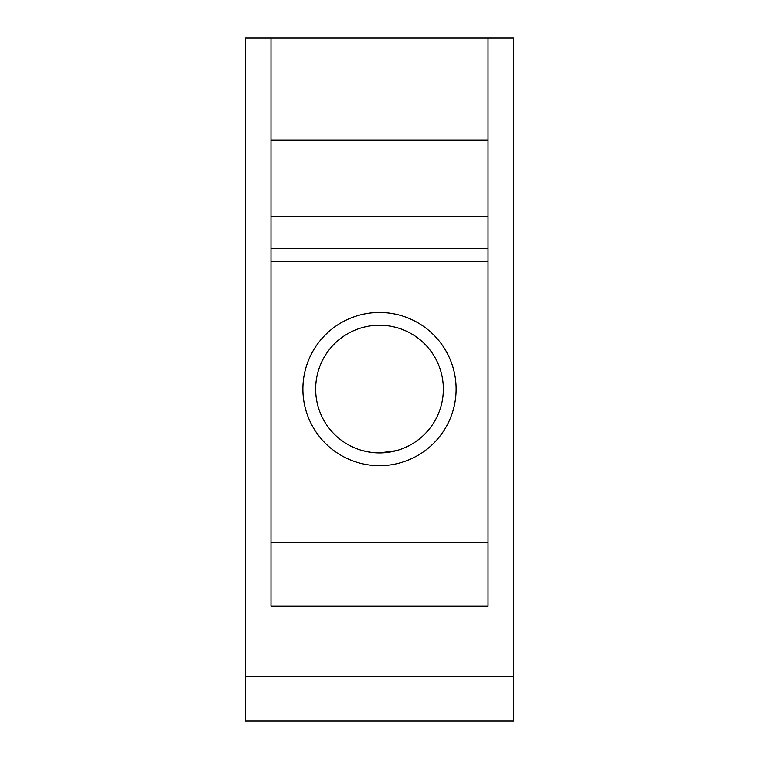 <?xml version="1.0" encoding="UTF-8"?>
<svg xmlns="http://www.w3.org/2000/svg" width="759" height="759" viewBox="0 0 759 759"><rect width="100%" height="100%" fill="white"/><g stroke="black" fill="none" stroke-linecap="round" stroke-linejoin="round"><path stroke-width="1.14" d="M245.432 676.364L245.432 721.05L513.568 721.05L513.568 37.95L245.432 37.95L245.432 676.364L513.568 676.364M488.028 37.95L488.028 606.137L270.972 606.137L270.972 37.95M270.972 542.296L488.028 542.296M418.921 439.29L415.012 442.127L418.93 439.29M409.869 445.229L403.608 448.189M387.944 452.355L396.274 450.675L379.5 452.914A63.841 63.841 0 0 1 315.659 389.073A63.841 63.841 0 0 1 379.5 325.231A63.841 63.841 0 0 1 443.341 389.073A63.841 63.841 0 0 1 379.5 452.914M362.736 450.675L371.037 452.355L362.726 450.675M349.131 445.229L355.392 448.189L349.102 445.22M343.969 442.118L340.07 439.29L343.988 442.127M403.627 448.18L409.888 445.22M379.5 312.461A76.612 76.612 0 0 1 456.112 389.073A76.612 76.612 0 0 1 379.5 465.684A76.612 76.612 0 0 1 302.888 389.073A76.612 76.612 0 0 1 379.5 312.461M488.028 261.39L270.972 261.39M488.028 216.704L270.972 216.704M488.028 140.092L270.972 140.092M488.028 606.137L270.972 606.137M270.972 248.629L488.028 248.629"/></g></svg>
